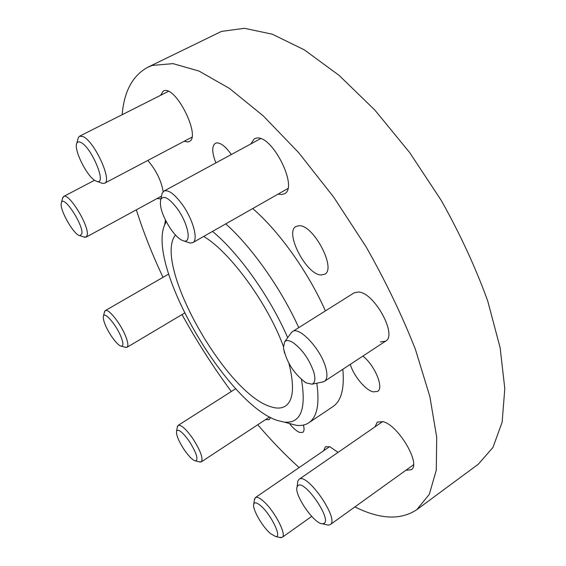 <?xml version="1.0" encoding="UTF-8"?>
<svg xmlns="http://www.w3.org/2000/svg" width="566" height="566" viewBox="0 0 566 566"><rect width="100%" height="100%" fill="white"/><g stroke="black" fill="none" stroke-linecap="round" stroke-linejoin="round"><path stroke-width="0.85" d="M350.29 364.363C353.545 375.732 365.41 390.108 373.128 391.863L377.572 391.424C384.194 388.043 374.876 365.395 362.877 356.085M289.714 423.863C293.386 428.405 296.704 431.271 299.669 432.452L302.789 432.396C304.211 431.349 304.423 428.901 303.418 425.066M231.317 154.532C225.742 146.601 220.825 142.731 216.566 142.915L215.328 143.311C211.719 146.162 211.903 152.686 215.887 162.895M299.018 225.714L296.053 226.435C284.182 232.081 306.22 274.701 321.007 274.998L324.665 274.262C336.763 268.914 313.43 224.511 299.018 225.714M405.857 470.282L411.241 469.716C421.422 464.453 398.407 425.144 383.083 421.684L377.289 422.059L374.982 426.863M338.079 452.368L329.858 446.73L325.344 446.779L323.695 450.72M265.588 419.597L269.275 419.703L270.555 417.467M157.171 198.482L160.871 198.991M184.12 141.295L187.87 141.953L189.157 141.535C201.362 137.191 176.146 85.869 164.02 90.765L163.284 91.048L160.532 95.35M278.21 194.039L281.557 194.562L284.38 193.791C298.898 187.912 272.034 134.17 256.334 138.132L254.339 138.776L250.823 143.948M166.241 221.681L164.536 225.148C146.983 266.869 226.902 404.258 277.213 420.418L284.38 422.137C300.716 423.559 306.411 409.345 301.466 379.51M287.677 337.669C270.237 297.157 238.654 252.853 212.505 231.416M225.763 223.874C251.644 246.953 280.998 288.405 298.763 327.643M316.811 383.196C319.755 404.004 317.08 417.206 308.781 422.795C305.35 425.052 301.211 425.901 296.365 425.342L286.601 422.738M380.394 341.942L385.588 341.156C397.721 335.291 374.225 292.424 358.54 291.999L354.153 292.827L292.452 331.612C299.166 325.91 321.028 349.264 325.747 367.659C327.65 374.77 327.233 379.326 324.495 381.328L322.528 382.015M288.893 363.252C294.638 386.231 293.485 400.509 285.427 406.084C281.592 408.51 276.668 408.716 270.654 406.692C225.622 393.625 152.601 263.593 175.467 235.017M122.15 114.721C124.117 91.374 132.628 75.568 147.691 67.304L152.219 65.437L173.012 63.625L198.991 71.054L229.449 88.423L263.204 115.839L298.593 152.565L333.579 196.982L365.997 246.649C385.708 281.422 402.193 315.708 415.444 349.484L429.849 396.518L436.711 437.27L436.287 470.141L429.325 494.316L416.809 509.662C401.52 519.793 382.17 519.489 358.759 508.756L354.854 506.945M147.691 67.304L221.497 31.406L244.441 28.3L272.31 34.201L304.289 49.836L339.055 75.349L374.876 110.101L409.685 152.594L441.324 200.527C460.243 234.303 475.716 267.81 487.743 301.07L500.132 347.722L504.801 388.644L502.134 422.186L492.958 447.444L478.355 464.17L416.809 509.662M252.691 208.557C278.911 231.034 308.137 271.899 325.408 310.897M342.819 369.273C344.581 388.552 341.284 400.997 332.928 406.607L308.781 422.795M203.682 236.439C229.803 251.729 267.591 303.249 283.368 346.286M165.031 222.898L165.392 220.025M163.157 191.662C161.338 180.795 156.23 170.387 147.825 160.433M299.117 467.58C285.073 454.852 271.284 440.574 257.756 424.748M231.31 391.509C213.29 367.122 196.862 341.475 182.026 314.576M163.015 277.34C152.24 254.481 143.354 231.968 136.342 209.809M297.886 485.685L297.086 486.951C293.789 494.401 314.257 524.222 322.457 523.791L323.978 523.437C332.292 519.531 304.055 478.822 297.886 485.685M297.567 483.251L297.858 481.043L299.025 479.352C306.8 471.874 339.848 519.56 330.261 524.618L328.266 525.142L326.094 524.632M284.592 353.311L283.425 347.644L284.691 341.744C286.389 339.961 289.134 340.223 292.94 342.529C302.308 349.399 309.255 359.261 313.783 372.11C315.651 378.979 315.057 383.005 312 384.187L306.086 382.885L304.777 382.085M291.023 333.105L292.452 331.612M170.89 229.294C175.906 236.284 180.313 240.189 184.12 241.017C191.796 242.864 187.997 223.393 177.476 208.904C169.312 198.178 163.751 194.98 160.801 199.324C159.244 206.54 162.605 216.53 170.89 229.294M161.543 196.006L162.187 193.14L163.949 191.067C168.357 189.483 174.47 193.961 182.294 204.496C193.14 219.481 198.624 240.147 192.758 242.651L190.084 243.055L187.318 242.107M95.541 180.851L97.267 181.502C107.002 184.346 91.388 146.927 80.754 142.413C78.858 141.493 77.556 141.755 76.849 143.198C73.29 149.183 87.1 176.861 95.541 180.851M77.804 139.519L78.313 137.58L79.551 136.208L83.018 136.569C94.395 141.132 112.577 180.922 104.561 183.243L102.729 183.469L100.84 182.79M81.865 233.864C83.782 225.473 63.937 194.874 61.489 202.402L61.199 203.597C60.003 210.962 74.401 235.59 79.948 235.697L81.865 233.864M62.451 198.716L63.611 196.494C68.769 192.249 89.499 226.167 87.221 235.131L86.11 237.133L83.598 236.892M121.053 336.933C116.554 325.309 104.83 311.449 103.507 316.04C102.941 317.604 103.514 320.512 105.234 324.764C108.997 334.195 117.961 346.137 121.372 346.18C123.501 346.102 123.395 343.017 121.053 336.933M104.363 312.418L105.255 310.6C108.269 308.017 120.834 323.752 125.709 336.395C128.086 342.508 128.51 346.144 126.989 347.305L124.966 347.191M189.32 441.381C182.733 432.219 178.488 428.759 176.585 430.988C175.998 434.681 178.509 440.886 184.12 449.602C188.938 456.543 192.765 460.321 195.603 460.936C198.609 459.486 196.515 452.97 189.32 441.381M177.307 427.302L178.149 425.384C181.12 424.571 186.016 428.971 192.85 438.6C200.569 450.791 203.392 458.545 201.312 461.856L199.232 461.821M260.41 505.516C256.794 502.544 254.58 502.035 253.787 503.981C251.828 508.303 262.178 526.628 270.47 533.575L275.72 536.54C282.406 537.686 270.64 513.702 260.41 505.516M254.367 500.16L255.372 497.599C256.78 496.722 259.178 497.677 262.56 500.464C273.619 509.223 287.316 535.068 282.193 537.353L279.455 537.375M284.38 422.137L296.365 425.342M164.536 225.148L165.576 220.393M322.457 523.791L328.266 525.142M297.086 486.951L297.858 481.043M382.651 421.564L299.025 479.352M413.491 464.792L330.261 524.618M283.425 347.644C286.177 361.009 292.82 372.06 303.362 380.812L306.086 382.885M284.691 341.744L291.547 332.384M385.588 341.156L324.495 381.328M312 384.187L323.412 381.838M184.12 241.017L190.084 243.055M287.811 188.577L192.758 242.651M260.579 138.656L163.949 191.067M160.801 199.324L162.187 193.14M97.267 181.502L102.729 183.469M191.846 137.227L104.561 183.243M168.392 91.388L79.551 136.208M76.849 143.198L78.313 137.58M61.489 202.402L62.784 197.421M94.586 180.257L63.611 196.494M161.522 196.119L86.11 237.133M79.948 235.697L84.872 237.31M103.507 316.04L104.611 311.371M168.633 274.1L105.255 310.6M184.537 313.076L126.989 347.305M121.372 346.18L126.006 347.489M176.585 430.988L177.519 426.205M235.739 388.686L178.149 425.384M269.6 416.958L201.312 461.856M195.603 460.936L200.307 462.082M253.787 503.981L254.587 498.71M329.624 446.652L255.372 497.599M311.717 516.397L282.193 537.353M275.72 536.54L280.877 537.7"/></g></svg>
